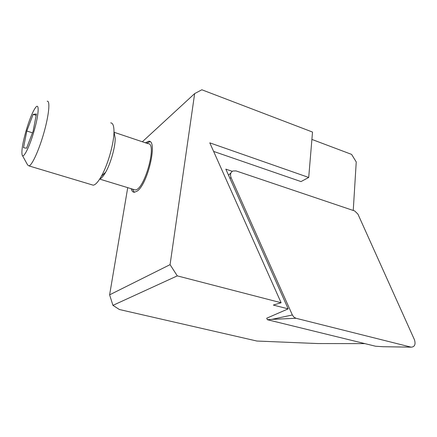 <?xml version="1.0" encoding="UTF-8"?>
<svg xmlns="http://www.w3.org/2000/svg" width="437" height="437" viewBox="0 0 437 437"><rect width="100%" height="100%" fill="white"/><g stroke="black" fill="none" stroke-linecap="round" stroke-linejoin="round"><path stroke-width="0.66" d="M36.167 115.357L33.141 114.357L36.429 113.997L33.13 131.166L26.553 148.219L23.522 147.717L26.804 131.018L32.485 132.837M33.141 114.357L26.804 131.018M91.808 184.769L93.163 185.173C95.386 184.96 98.123 181.989 101.362 176.253C107.939 164.694 114.112 142.784 113.986 131.439L115.199 138.409C115.302 147.034 110.698 163.383 105.699 172.134C103.438 176.133 101.466 178.389 99.789 178.908M133.777 189.494L134.984 189.86C144.035 191.346 157.746 142.659 147.996 143.669L114.133 132.291M113.986 131.439C113.942 125.812 112.855 122.961 110.708 122.884M34.02 131.182C29.552 146.87 23.358 159.09 22.167 155.086C21.309 151.306 22.593 143.276 26.012 131.002C29.394 119.607 32.573 111.79 35.561 107.551C39.532 102.105 38.877 114.636 34.02 131.182M47.18 101.22C50.31 100.494 48.982 114.827 44.006 132.427C39.068 150.017 32.016 165.454 28.957 165.907L27.618 164.946L22.396 155.49M146.679 143.227L150.033 141.681M145.363 142.784L148.744 141.233C157.965 139.944 147.908 183.977 137.229 191.067L134.361 192.296L132.482 189.095M354.702 210.962L236.002 170.894L232.795 171.014C230.55 172.391 229.971 174.587 231.058 177.608L292.353 314.968L293.888 317.115L296.002 318.278L411.162 347.164C414.664 346.912 415.789 344.498 414.527 339.926L357.941 214.135L354.702 210.962M292.353 314.968L271.83 319.371L267.4 319.72L266.723 318.207L288.174 308.866L225.842 169.157L232.266 171.315M267.4 319.72L375.547 346.23L382.932 346.71L411.026 347.136M142.342 141.768L194.651 93.605L201.845 89.771L312.515 132.061L308.708 177.455L209.798 142.85L281.117 302.748L177.291 275.873L112.932 305.359L109.616 294.838L170.069 264.653L177.291 275.873M288.174 308.866L273.322 305.064L281.117 302.748M364.933 343.629L317.814 343.553L256.874 341.035L119.421 309.522L112.932 305.359M127.73 187.648L109.616 294.838M213.622 151.415L301.006 181.584L308.708 177.455M353.243 210.47L356.242 161.941L351.588 154.387L311.898 139.425M194.651 93.605L170.069 264.653M134.361 192.296C132.853 192.253 131.788 191.051 131.16 188.697M229.955 178.378L231.058 177.608M271.83 319.371L296.002 318.278M134.984 189.86L99.674 179.094M105.699 172.134L101.362 176.253M93.163 185.173L28.957 165.907M382.932 346.71L411.162 347.164M228.54 175.21L231.009 172.773M148.744 141.233L149.995 141.659"/></g></svg>
